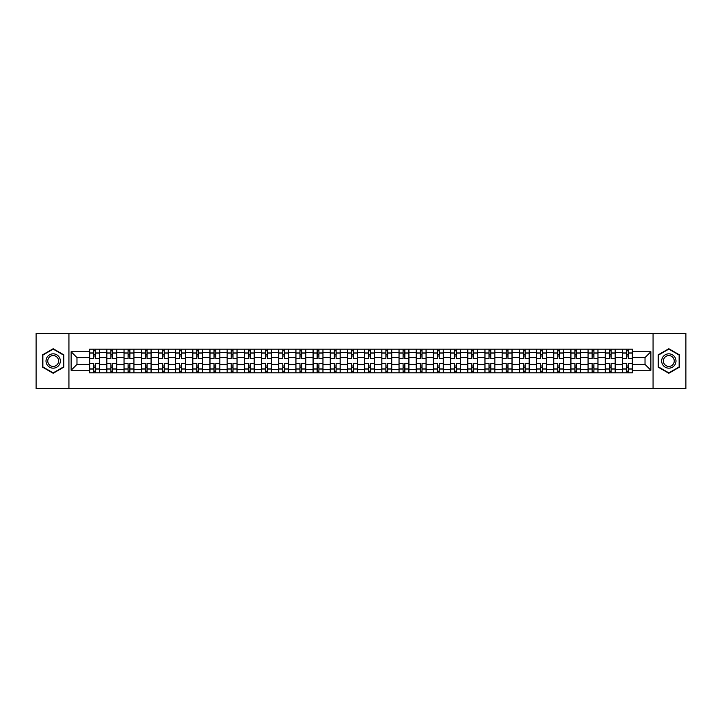 <?xml version="1.0" encoding="UTF-8"?>
<svg xmlns="http://www.w3.org/2000/svg" width="722" height="722" viewBox="0 0 722 722"><rect width="100%" height="100%" fill="white"/><g stroke="black" fill="none" stroke-linecap="round" stroke-linejoin="round"><path stroke-width="1.08" d="M653.067 388.544L685.9 388.544L685.9 333.456L36.1 333.456L36.1 388.544L653.067 388.544L653.067 333.456M106.829 372.841L106.829 352.517L99.564 352.517L99.564 372.841M99.564 352.517L99.564 349.159M106.829 352.517L106.829 349.159M116.747 349.159L116.747 372.841M124.022 372.841L124.022 349.159M133.931 349.159L133.931 372.841M141.205 372.841L141.205 349.159M151.124 349.159L151.124 372.841M158.389 372.841L158.389 349.159M168.307 349.159L168.307 372.841M175.581 372.841L175.581 349.159M185.491 349.159L185.491 372.841M192.765 372.841L192.765 349.159M202.683 349.159L202.683 372.841M209.949 372.841L209.949 349.159M219.867 349.159L219.867 372.841M227.141 372.841L227.141 349.159M237.06 349.159L237.06 372.841M244.325 372.841L244.325 349.159M254.243 349.159L254.243 372.841M261.517 372.841L261.517 349.159M271.427 349.159L271.427 372.841M278.701 372.841L278.701 349.159M288.62 349.159L288.62 372.841M295.885 372.841L295.885 349.159M305.803 349.159L305.803 372.841M313.077 372.841L313.077 349.159M322.987 349.159L322.987 372.841M330.261 372.841L330.261 349.159M340.179 349.159L340.179 372.841M347.444 372.841L347.444 349.159M357.363 349.159L357.363 372.841M364.637 372.841L364.637 349.159M374.556 349.159L374.556 372.841M381.821 372.841L381.821 349.159M391.739 349.159L391.739 372.841M399.013 372.841L399.013 349.159M408.923 349.159L408.923 372.841M416.197 372.841L416.197 349.159M426.115 349.159L426.115 372.841M433.38 372.841L433.38 349.159M443.299 349.159L443.299 372.841M450.573 372.841L450.573 349.159M460.483 349.159L460.483 372.841M467.757 372.841L467.757 349.159M477.675 349.159L477.675 372.841M484.94 372.841L484.94 349.159M494.859 349.159L494.859 372.841M502.133 372.841L502.133 349.159M512.051 349.159L512.051 372.841M519.317 372.841L519.317 349.159M529.235 349.159L529.235 372.841M536.509 372.841L536.509 349.159M546.419 349.159L546.419 372.841M553.693 372.841L553.693 349.159M563.611 349.159L563.611 372.841M570.876 372.841L570.876 349.159M580.795 349.159L580.795 372.841M588.069 372.841L588.069 349.159M597.978 349.159L597.978 372.841M605.253 372.841L605.253 349.159M615.171 349.159L615.171 372.841M622.436 372.841L622.436 349.159M622.436 364.411L615.171 364.411M605.253 364.411L597.978 364.411M588.069 364.411L580.795 364.411M570.876 364.411L563.611 364.411M553.693 364.411L546.419 364.411M536.509 364.411L529.235 364.411M519.317 364.411L512.051 364.411M502.133 364.411L494.859 364.411M484.94 364.411L477.675 364.411M467.757 364.411L460.483 364.411M450.573 364.411L443.299 364.411M433.38 364.411L426.115 364.411M416.197 364.411L408.923 364.411M399.013 364.411L391.739 364.411M381.821 364.411L374.556 364.411M364.637 364.411L357.363 364.411M347.444 364.411L340.179 364.411M330.261 364.411L322.987 364.411M313.077 364.411L305.803 364.411M295.885 364.411L288.62 364.411M278.701 364.411L271.427 364.411M261.517 364.411L254.243 364.411M244.325 364.411L237.06 364.411M227.141 364.411L219.867 364.411M209.949 364.411L202.683 364.411M192.765 364.411L185.491 364.411M175.581 364.411L168.307 364.411M158.389 364.411L151.124 364.411M141.205 364.411L133.931 364.411M124.022 364.411L116.747 364.411M106.829 364.411L99.564 364.411M622.436 357.589L615.171 357.589M605.253 357.589L597.978 357.589M588.069 357.589L580.795 357.589M570.876 357.589L563.611 357.589M553.693 357.589L546.419 357.589M536.509 357.589L529.235 357.589M519.317 357.589L512.051 357.589M502.133 357.589L494.859 357.589M484.94 357.589L477.675 357.589M467.757 357.589L460.483 357.589M450.573 357.589L443.299 357.589M433.38 357.589L426.115 357.589M416.197 357.589L408.923 357.589M399.013 357.589L391.739 357.589M381.821 357.589L374.556 357.589M364.637 357.589L357.363 357.589M347.444 357.589L340.179 357.589M330.261 357.589L322.987 357.589M313.077 357.589L305.803 357.589M295.885 357.589L288.62 357.589M278.701 357.589L271.427 357.589M261.517 357.589L254.243 357.589M244.325 357.589L237.06 357.589M227.141 357.589L219.867 357.589M209.949 357.589L202.683 357.589M192.765 357.589L185.491 357.589M175.581 357.589L168.307 357.589M158.389 357.589L151.124 357.589M141.205 357.589L133.931 357.589M124.022 357.589L116.747 357.589M106.829 357.589L99.564 357.589M76.974 364.411L89.645 364.411L89.645 357.589L76.974 357.589L76.974 364.411L71.135 370.251L71.135 351.749L89.645 351.749L89.645 357.589M632.355 357.589L632.355 364.411L645.026 364.411L645.026 357.589L632.355 357.589L632.355 349.159L89.645 349.159L89.645 351.749M632.355 351.749L650.865 351.749L650.865 370.251L632.355 370.251L632.355 364.411M89.645 364.411L89.645 372.841L632.355 372.841L632.355 370.251M89.645 370.251L71.135 370.251M68.933 388.544L68.933 333.456M63.807 354.863L53.175 348.726L42.544 354.863L42.544 367.137L53.175 373.274L63.807 367.137L63.807 354.863M679.456 354.863L668.825 348.726L658.193 354.863L658.193 367.137L668.825 373.274L679.456 367.137L679.456 354.863M95.484 371.189L93.725 371.189M93.725 350.811L95.484 350.811M112.668 371.189L110.908 371.189M110.908 350.811L112.668 350.811M129.861 371.189L128.092 371.189M128.092 350.811L129.861 350.811M147.044 371.189L145.284 371.189M145.284 350.811L147.044 350.811M164.228 371.189L162.468 371.189M162.468 350.811L164.228 350.811M181.421 371.189L179.652 371.189M179.652 350.811L181.421 350.811M198.604 371.189L196.844 371.189M196.844 350.811L198.604 350.811M215.788 371.189L214.028 371.189M214.028 350.811L215.788 350.811M232.98 371.189L231.22 371.189M231.22 350.811L232.98 350.811M250.164 371.189L248.404 371.189M248.404 350.811L250.164 350.811M267.357 371.189L265.588 371.189M265.588 350.811L267.357 350.811M284.54 371.189L282.78 371.189M282.78 350.811L284.54 350.811M301.724 371.189L299.964 371.189M299.964 350.811L301.724 350.811M318.916 371.189L317.148 371.189M317.148 350.811L318.916 350.811M336.1 371.189L334.34 371.189M334.34 350.811L336.1 350.811M353.284 371.189L351.524 371.189M351.524 350.811L353.284 350.811M370.476 371.189L368.716 371.189M368.716 350.811L370.476 350.811M387.66 371.189L385.9 371.189M385.9 350.811L387.66 350.811M404.852 371.189L403.084 371.189M403.084 350.811L404.852 350.811M422.036 371.189L420.276 371.189M420.276 350.811L422.036 350.811M439.22 371.189L437.46 371.189M437.46 350.811L439.22 350.811M456.412 371.189L454.643 371.189M454.643 350.811L456.412 350.811M473.596 371.189L471.836 371.189M471.836 350.811L473.596 350.811M490.779 371.189L489.02 371.189M489.02 350.811L490.779 350.811M507.972 371.189L506.212 371.189M506.212 350.811L507.972 350.811M525.156 371.189L523.396 371.189M523.396 350.811L525.156 350.811M542.348 371.189L540.579 371.189M540.579 350.811L542.348 350.811M559.532 371.189L557.772 371.189M557.772 350.811L559.532 350.811M576.716 371.189L574.956 371.189M574.956 350.811L576.716 350.811M593.908 371.189L592.139 371.189M592.139 350.811L593.908 350.811M611.092 371.189L609.332 371.189M609.332 350.811L611.092 350.811M628.275 371.189L626.515 371.189M626.515 350.811L628.275 350.811M71.135 351.749L76.974 357.589M645.026 364.411L650.865 370.251M645.026 357.589L650.865 351.749M99.501 372.841L99.501 358.41L95.484 358.41L95.484 349.159M93.725 349.159L93.725 358.41L89.699 358.41L89.699 349.159M99.501 358.41L99.501 349.159M89.699 372.841L89.699 363.59L93.725 363.59L93.725 372.841M95.484 372.841L95.484 363.59L99.501 363.59M93.725 355.991L95.484 355.991M89.699 363.59L89.699 358.41M95.484 366.009L93.725 366.009M95.484 371.415L93.725 371.415M93.725 367.444L95.484 367.444M95.484 354.556L93.725 354.556M93.725 350.585L95.484 350.585M46.975 364.583A7.157 7.157 0 0 0 56.758 367.2A7.157 7.157 0 0 0 59.375 357.417A7.157 7.157 0 0 0 49.592 354.8A7.157 7.157 0 0 0 46.975 364.583M48.482 363.707A5.424 5.424 0 0 0 55.892 365.693A5.424 5.424 0 0 0 57.868 358.292A5.424 5.424 0 0 0 50.468 356.307A5.424 5.424 0 0 0 48.482 363.707M53.175 349.105L63.482 355.053L63.482 366.947L53.175 372.895L42.878 366.947L42.878 355.053L53.175 349.105M662.625 364.583A7.157 7.157 0 0 0 672.408 367.2A7.157 7.157 0 0 0 675.025 357.417A7.157 7.157 0 0 0 665.242 354.8A7.157 7.157 0 0 0 662.625 364.583M664.132 363.707A5.424 5.424 0 0 0 671.532 365.693A5.424 5.424 0 0 0 673.518 358.292A5.424 5.424 0 0 0 666.108 356.307A5.424 5.424 0 0 0 664.132 363.707M668.825 349.105L679.122 355.053L679.122 366.947L668.825 372.895L658.518 366.947L658.518 355.053L668.825 349.105M116.693 372.841L116.693 358.41L112.668 358.41L112.668 349.159M110.908 349.159L110.908 358.41L106.883 358.41L106.883 349.159M116.693 358.41L116.693 349.159M106.883 372.841L106.883 363.59L110.908 363.59L110.908 372.841M112.668 372.841L112.668 363.59L116.693 363.59M110.908 355.991L112.668 355.991M106.883 363.59L106.883 358.41M112.668 366.009L110.908 366.009M112.668 371.415L110.908 371.415M110.908 367.444L112.668 367.444M112.668 354.556L110.908 354.556M110.908 350.585L112.668 350.585M133.877 372.841L133.877 358.41L129.861 358.41L129.861 349.159M128.092 349.159L128.092 358.41L124.076 358.41L124.076 349.159M133.877 358.41L133.877 349.159M124.076 372.841L124.076 363.59L128.092 363.59L128.092 372.841M129.861 372.841L129.861 363.59L133.877 363.59M128.092 355.991L129.861 355.991M124.076 363.59L124.076 358.41M129.861 366.009L128.092 366.009M129.861 371.415L128.092 371.415M128.092 367.444L129.861 367.444M129.861 354.556L128.092 354.556M128.092 350.585L129.861 350.585M151.069 372.841L151.069 358.41L147.044 358.41L147.044 349.159M145.284 349.159L145.284 358.41L141.259 358.41L141.259 349.159M151.069 358.41L151.069 349.159M141.259 372.841L141.259 363.59L145.284 363.59L145.284 372.841M147.044 372.841L147.044 363.59L151.069 363.59M145.284 355.991L147.044 355.991M141.259 363.59L141.259 358.41M147.044 366.009L145.284 366.009M147.044 371.415L145.284 371.415M145.284 367.444L147.044 367.444M147.044 354.556L145.284 354.556M145.284 350.585L147.044 350.585M168.253 372.841L168.253 358.41L164.228 358.41L164.228 349.159M162.468 349.159L162.468 358.41L158.443 358.41L158.443 349.159M168.253 358.41L168.253 349.159M158.443 372.841L158.443 363.59L162.468 363.59L162.468 372.841M164.228 372.841L164.228 363.59L168.253 363.59M162.468 355.991L164.228 355.991M158.443 363.59L158.443 358.41M164.228 366.009L162.468 366.009M164.228 371.415L162.468 371.415M162.468 367.444L164.228 367.444M164.228 354.556L162.468 354.556M162.468 350.585L164.228 350.585M185.437 372.841L185.437 358.41L181.421 358.41L181.421 349.159M179.652 349.159L179.652 358.41L175.636 358.41L175.636 349.159M185.437 358.41L185.437 349.159M175.636 372.841L175.636 363.59L179.652 363.59L179.652 372.841M181.421 372.841L181.421 363.59L185.437 363.59M179.652 355.991L181.421 355.991M175.636 363.59L175.636 358.41M181.421 366.009L179.652 366.009M181.421 371.415L179.652 371.415M179.652 367.444L181.421 367.444M181.421 354.556L179.652 354.556M179.652 350.585L181.421 350.585M202.629 372.841L202.629 358.41L198.604 358.41L198.604 349.159M196.844 349.159L196.844 358.41L192.819 358.41L192.819 349.159M202.629 358.41L202.629 349.159M192.819 372.841L192.819 363.59L196.844 363.59L196.844 372.841M198.604 372.841L198.604 363.59L202.629 363.59M196.844 355.991L198.604 355.991M192.819 363.59L192.819 358.41M198.604 366.009L196.844 366.009M198.604 371.415L196.844 371.415M196.844 367.444L198.604 367.444M198.604 354.556L196.844 354.556M196.844 350.585L198.604 350.585M219.813 372.841L219.813 358.41L215.788 358.41L215.788 349.159M214.028 349.159L214.028 358.41L210.012 358.41L210.012 349.159M219.813 358.41L219.813 349.159M210.012 372.841L210.012 363.59L214.028 363.59L214.028 372.841M215.788 372.841L215.788 363.59L219.813 363.59M214.028 355.991L215.788 355.991M210.012 363.59L210.012 358.41M215.788 366.009L214.028 366.009M215.788 371.415L214.028 371.415M214.028 367.444L215.788 367.444M215.788 354.556L214.028 354.556M214.028 350.585L215.788 350.585M236.997 372.841L236.997 358.41L232.98 358.41L232.98 349.159M231.22 349.159L231.22 358.41L227.195 358.41L227.195 349.159M236.997 358.41L236.997 349.159M227.195 372.841L227.195 363.59L231.22 363.59L231.22 372.841M232.98 372.841L232.98 363.59L236.997 363.59M231.22 355.991L232.98 355.991M227.195 363.59L227.195 358.41M232.98 366.009L231.22 366.009M232.98 371.415L231.22 371.415M231.22 367.444L232.98 367.444M232.98 354.556L231.22 354.556M231.22 350.585L232.98 350.585M254.189 372.841L254.189 358.41L250.164 358.41L250.164 349.159M248.404 349.159L248.404 358.41L244.379 358.41L244.379 349.159M254.189 358.41L254.189 349.159M244.379 372.841L244.379 363.59L248.404 363.59L248.404 372.841M250.164 372.841L250.164 363.59L254.189 363.59M248.404 355.991L250.164 355.991M244.379 363.59L244.379 358.41M250.164 366.009L248.404 366.009M250.164 371.415L248.404 371.415M248.404 367.444L250.164 367.444M250.164 354.556L248.404 354.556M248.404 350.585L250.164 350.585M271.373 372.841L271.373 358.41L267.357 358.41L267.357 349.159M265.588 349.159L265.588 358.41L261.572 358.41L261.572 349.159M271.373 358.41L271.373 349.159M261.572 372.841L261.572 363.59L265.588 363.59L265.588 372.841M267.357 372.841L267.357 363.59L271.373 363.59M265.588 355.991L267.357 355.991M261.572 363.59L261.572 358.41M267.357 366.009L265.588 366.009M267.357 371.415L265.588 371.415M265.588 367.444L267.357 367.444M267.357 354.556L265.588 354.556M265.588 350.585L267.357 350.585M288.565 372.841L288.565 358.41L284.54 358.41L284.54 349.159M282.78 349.159L282.78 358.41L278.755 358.41L278.755 349.159M288.565 358.41L288.565 349.159M278.755 372.841L278.755 363.59L282.78 363.59L282.78 372.841M284.54 372.841L284.54 363.59L288.565 363.59M282.78 355.991L284.54 355.991M278.755 363.59L278.755 358.41M284.54 366.009L282.78 366.009M284.54 371.415L282.78 371.415M282.78 367.444L284.54 367.444M284.54 354.556L282.78 354.556M282.78 350.585L284.54 350.585M305.749 372.841L305.749 358.41L301.724 358.41L301.724 349.159M299.964 349.159L299.964 358.41L295.939 358.41L295.939 349.159M305.749 358.41L305.749 349.159M295.939 372.841L295.939 363.59L299.964 363.59L299.964 372.841M301.724 372.841L301.724 363.59L305.749 363.59M299.964 355.991L301.724 355.991M295.939 363.59L295.939 358.41M301.724 366.009L299.964 366.009M301.724 371.415L299.964 371.415M299.964 367.444L301.724 367.444M301.724 354.556L299.964 354.556M299.964 350.585L301.724 350.585M322.933 372.841L322.933 358.41L318.916 358.41L318.916 349.159M317.148 349.159L317.148 358.41L313.131 358.41L313.131 349.159M322.933 358.41L322.933 349.159M313.131 372.841L313.131 363.59L317.148 363.59L317.148 372.841M318.916 372.841L318.916 363.59L322.933 363.59M317.148 355.991L318.916 355.991M313.131 363.59L313.131 358.41M318.916 366.009L317.148 366.009M318.916 371.415L317.148 371.415M317.148 367.444L318.916 367.444M318.916 354.556L317.148 354.556M317.148 350.585L318.916 350.585M340.125 372.841L340.125 358.41L336.1 358.41L336.1 349.159M334.34 349.159L334.34 358.41L330.315 358.41L330.315 349.159M340.125 358.41L340.125 349.159M330.315 372.841L330.315 363.59L334.34 363.59L334.34 372.841M336.1 372.841L336.1 363.59L340.125 363.59M334.34 355.991L336.1 355.991M330.315 363.59L330.315 358.41M336.1 366.009L334.34 366.009M336.1 371.415L334.34 371.415M334.34 367.444L336.1 367.444M336.1 354.556L334.34 354.556M334.34 350.585L336.1 350.585M357.309 372.841L357.309 358.41L353.284 358.41L353.284 349.159M351.524 349.159L351.524 358.41L347.508 358.41L347.508 349.159M357.309 358.41L357.309 349.159M347.508 372.841L347.508 363.59L351.524 363.59L351.524 372.841M353.284 372.841L353.284 363.59L357.309 363.59M351.524 355.991L353.284 355.991M347.508 363.59L347.508 358.41M353.284 366.009L351.524 366.009M353.284 371.415L351.524 371.415M351.524 367.444L353.284 367.444M353.284 354.556L351.524 354.556M351.524 350.585L353.284 350.585M374.492 372.841L374.492 358.41L370.476 358.41L370.476 349.159M368.716 349.159L368.716 358.41L364.691 358.41L364.691 349.159M374.492 358.41L374.492 349.159M364.691 372.841L364.691 363.59L368.716 363.59L368.716 372.841M370.476 372.841L370.476 363.59L374.492 363.59M368.716 355.991L370.476 355.991M364.691 363.59L364.691 358.41M370.476 366.009L368.716 366.009M370.476 371.415L368.716 371.415M368.716 367.444L370.476 367.444M370.476 354.556L368.716 354.556M368.716 350.585L370.476 350.585M391.685 372.841L391.685 358.41L387.66 358.41L387.66 349.159M385.9 349.159L385.9 358.41L381.875 358.41L381.875 349.159M391.685 358.41L391.685 349.159M381.875 372.841L381.875 363.59L385.9 363.59L385.9 372.841M387.66 372.841L387.66 363.59L391.685 363.59M385.9 355.991L387.66 355.991M381.875 363.59L381.875 358.41M387.66 366.009L385.9 366.009M387.66 371.415L385.9 371.415M385.9 367.444L387.66 367.444M387.66 354.556L385.9 354.556M385.9 350.585L387.66 350.585M408.869 372.841L408.869 358.41L404.852 358.41L404.852 349.159M403.084 349.159L403.084 358.41L399.067 358.41L399.067 349.159M408.869 358.41L408.869 349.159M399.067 372.841L399.067 363.59L403.084 363.59L403.084 372.841M404.852 372.841L404.852 363.59L408.869 363.59M403.084 355.991L404.852 355.991M399.067 363.59L399.067 358.41M404.852 366.009L403.084 366.009M404.852 371.415L403.084 371.415M403.084 367.444L404.852 367.444M404.852 354.556L403.084 354.556M403.084 350.585L404.852 350.585M426.061 372.841L426.061 358.41L422.036 358.41L422.036 349.159M420.276 349.159L420.276 358.41L416.251 358.41L416.251 349.159M426.061 358.41L426.061 349.159M416.251 372.841L416.251 363.59L420.276 363.59L420.276 372.841M422.036 372.841L422.036 363.59L426.061 363.59M420.276 355.991L422.036 355.991M416.251 363.59L416.251 358.41M422.036 366.009L420.276 366.009M422.036 371.415L420.276 371.415M420.276 367.444L422.036 367.444M422.036 354.556L420.276 354.556M420.276 350.585L422.036 350.585M443.245 372.841L443.245 358.41L439.22 358.41L439.22 349.159M437.46 349.159L437.46 358.41L433.435 358.41L433.435 349.159M443.245 358.41L443.245 349.159M433.435 372.841L433.435 363.59L437.46 363.59L437.46 372.841M439.22 372.841L439.22 363.59L443.245 363.59M437.46 355.991L439.22 355.991M433.435 363.59L433.435 358.41M439.22 366.009L437.46 366.009M439.22 371.415L437.46 371.415M437.46 367.444L439.22 367.444M439.22 354.556L437.46 354.556M437.46 350.585L439.22 350.585M460.428 372.841L460.428 358.41L456.412 358.41L456.412 349.159M454.643 349.159L454.643 358.41L450.627 358.41L450.627 349.159M460.428 358.41L460.428 349.159M450.627 372.841L450.627 363.59L454.643 363.59L454.643 372.841M456.412 372.841L456.412 363.59L460.428 363.59M454.643 355.991L456.412 355.991M450.627 363.59L450.627 358.41M456.412 366.009L454.643 366.009M456.412 371.415L454.643 371.415M454.643 367.444L456.412 367.444M456.412 354.556L454.643 354.556M454.643 350.585L456.412 350.585M477.621 372.841L477.621 358.41L473.596 358.41L473.596 349.159M471.836 349.159L471.836 358.41L467.811 358.41L467.811 349.159M477.621 358.41L477.621 349.159M467.811 372.841L467.811 363.59L471.836 363.59L471.836 372.841M473.596 372.841L473.596 363.59L477.621 363.59M471.836 355.991L473.596 355.991M467.811 363.59L467.811 358.41M473.596 366.009L471.836 366.009M473.596 371.415L471.836 371.415M471.836 367.444L473.596 367.444M473.596 354.556L471.836 354.556M471.836 350.585L473.596 350.585M494.805 372.841L494.805 358.41L490.779 358.41L490.779 349.159M489.02 349.159L489.02 358.41L485.003 358.41L485.003 349.159M494.805 358.41L494.805 349.159M485.003 372.841L485.003 363.59L489.02 363.59L489.02 372.841M490.779 372.841L490.779 363.59L494.805 363.59M489.02 355.991L490.779 355.991M485.003 363.59L485.003 358.41M490.779 366.009L489.02 366.009M490.779 371.415L489.02 371.415M489.02 367.444L490.779 367.444M490.779 354.556L489.02 354.556M489.02 350.585L490.779 350.585M511.988 372.841L511.988 358.41L507.972 358.41L507.972 349.159M506.212 349.159L506.212 358.41L502.187 358.41L502.187 349.159M511.988 358.41L511.988 349.159M502.187 372.841L502.187 363.59L506.212 363.59L506.212 372.841M507.972 372.841L507.972 363.59L511.988 363.59M506.212 355.991L507.972 355.991M502.187 363.59L502.187 358.41M507.972 366.009L506.212 366.009M507.972 371.415L506.212 371.415M506.212 367.444L507.972 367.444M507.972 354.556L506.212 354.556M506.212 350.585L507.972 350.585M529.181 372.841L529.181 358.41L525.156 358.41L525.156 349.159M523.396 349.159L523.396 358.41L519.371 358.41L519.371 349.159M529.181 358.41L529.181 349.159M519.371 372.841L519.371 363.59L523.396 363.59L523.396 372.841M525.156 372.841L525.156 363.59L529.181 363.59M523.396 355.991L525.156 355.991M519.371 363.59L519.371 358.41M525.156 366.009L523.396 366.009M525.156 371.415L523.396 371.415M523.396 367.444L525.156 367.444M525.156 354.556L523.396 354.556M523.396 350.585L525.156 350.585M546.364 372.841L546.364 358.41L542.348 358.41L542.348 349.159M540.579 349.159L540.579 358.41L536.563 358.41L536.563 349.159M546.364 358.41L546.364 349.159M536.563 372.841L536.563 363.59L540.579 363.59L540.579 372.841M542.348 372.841L542.348 363.59L546.364 363.59M540.579 355.991L542.348 355.991M536.563 363.59L536.563 358.41M542.348 366.009L540.579 366.009M542.348 371.415L540.579 371.415M540.579 367.444L542.348 367.444M542.348 354.556L540.579 354.556M540.579 350.585L542.348 350.585M563.557 372.841L563.557 358.41L559.532 358.41L559.532 349.159M557.772 349.159L557.772 358.41L553.747 358.41L553.747 349.159M563.557 358.41L563.557 349.159M553.747 372.841L553.747 363.59L557.772 363.59L557.772 372.841M559.532 372.841L559.532 363.59L563.557 363.59M557.772 355.991L559.532 355.991M553.747 363.59L553.747 358.41M559.532 366.009L557.772 366.009M559.532 371.415L557.772 371.415M557.772 367.444L559.532 367.444M559.532 354.556L557.772 354.556M557.772 350.585L559.532 350.585M580.741 372.841L580.741 358.41L576.716 358.41L576.716 349.159M574.956 349.159L574.956 358.41L570.931 358.41L570.931 349.159M580.741 358.41L580.741 349.159M570.931 372.841L570.931 363.59L574.956 363.59L574.956 372.841M576.716 372.841L576.716 363.59L580.741 363.59M574.956 355.991L576.716 355.991M570.931 363.59L570.931 358.41M576.716 366.009L574.956 366.009M576.716 371.415L574.956 371.415M574.956 367.444L576.716 367.444M576.716 354.556L574.956 354.556M574.956 350.585L576.716 350.585M597.924 372.841L597.924 358.41L593.908 358.41L593.908 349.159M592.139 349.159L592.139 358.41L588.123 358.41L588.123 349.159M597.924 358.41L597.924 349.159M588.123 372.841L588.123 363.59L592.139 363.59L592.139 372.841M593.908 372.841L593.908 363.59L597.924 363.59M592.139 355.991L593.908 355.991M588.123 363.59L588.123 358.41M593.908 366.009L592.139 366.009M593.908 371.415L592.139 371.415M592.139 367.444L593.908 367.444M593.908 354.556L592.139 354.556M592.139 350.585L593.908 350.585M615.117 372.841L615.117 358.41L611.092 358.41L611.092 349.159M609.332 349.159L609.332 358.41L605.307 358.41L605.307 349.159M615.117 358.41L615.117 349.159M605.307 372.841L605.307 363.59L609.332 363.59L609.332 372.841M611.092 372.841L611.092 363.59L615.117 363.59M609.332 355.991L611.092 355.991M605.307 363.59L605.307 358.41M611.092 366.009L609.332 366.009M611.092 371.415L609.332 371.415M609.332 367.444L611.092 367.444M611.092 354.556L609.332 354.556M609.332 350.585L611.092 350.585M632.301 372.841L632.301 358.41L628.275 358.41L628.275 349.159M626.515 349.159L626.515 358.41L622.499 358.41L622.499 349.159M632.301 358.41L632.301 349.159M622.499 372.841L622.499 363.59L626.515 363.59L626.515 372.841M628.275 372.841L628.275 363.59L632.301 363.59M626.515 355.991L628.275 355.991M622.499 363.59L622.499 358.41M628.275 366.009L626.515 366.009M628.275 371.415L626.515 371.415M626.515 367.444L628.275 367.444M628.275 354.556L626.515 354.556M626.515 350.585L628.275 350.585M605.253 352.517L597.978 352.517M588.069 352.517L580.795 352.517M570.876 352.517L563.611 352.517M553.693 352.517L546.419 352.517M536.509 352.517L529.235 352.517M519.317 352.517L512.051 352.517M502.133 352.517L494.859 352.517M484.94 352.517L477.675 352.517M467.757 352.517L460.483 352.517M450.573 352.517L443.299 352.517M433.38 352.517L426.115 352.517M416.197 352.517L408.923 352.517M399.013 352.517L391.739 352.517M381.821 352.517L374.556 352.517M364.637 352.517L357.363 352.517M347.444 352.517L340.179 352.517M330.261 352.517L322.987 352.517M313.077 352.517L305.803 352.517M295.885 352.517L288.62 352.517M278.701 352.517L271.427 352.517M261.517 352.517L254.243 352.517M244.325 352.517L237.06 352.517M227.141 352.517L219.867 352.517M209.949 352.517L202.683 352.517M192.765 352.517L185.491 352.517M175.581 352.517L168.307 352.517M158.389 352.517L151.124 352.517M141.205 352.517L133.931 352.517M124.022 352.517L116.747 352.517M622.436 352.517L615.171 352.517M605.253 369.483L597.978 369.483M588.069 369.483L580.795 369.483M570.876 369.483L563.611 369.483M553.693 369.483L546.419 369.483M536.509 369.483L529.235 369.483M519.317 369.483L512.051 369.483M502.133 369.483L494.859 369.483M484.94 369.483L477.675 369.483M467.757 369.483L460.483 369.483M450.573 369.483L443.299 369.483M433.38 369.483L426.115 369.483M416.197 369.483L408.923 369.483M399.013 369.483L391.739 369.483M381.821 369.483L374.556 369.483M364.637 369.483L357.363 369.483M347.444 369.483L340.179 369.483M330.261 369.483L322.987 369.483M313.077 369.483L305.803 369.483M295.885 369.483L288.62 369.483M278.701 369.483L271.427 369.483M261.517 369.483L254.243 369.483M244.325 369.483L237.06 369.483M227.141 369.483L219.867 369.483M209.949 369.483L202.683 369.483M192.765 369.483L185.491 369.483M175.581 369.483L168.307 369.483M158.389 369.483L151.124 369.483M141.205 369.483L133.931 369.483M124.022 369.483L116.747 369.483M106.829 369.483L99.564 369.483M622.436 369.483L615.171 369.483M99.501 352.959L95.484 352.959M93.725 352.959L89.699 352.959M93.725 353.103L89.699 353.103M93.725 368.897L89.699 368.897M93.725 369.041L89.699 369.041M99.501 369.041L95.484 369.041M99.501 353.103L95.484 353.103M99.501 368.897L95.484 368.897M116.693 352.959L112.668 352.959M110.908 352.959L106.883 352.959M110.908 353.103L106.883 353.103M110.908 368.897L106.883 368.897M110.908 369.041L106.883 369.041M116.693 369.041L112.668 369.041M116.693 353.103L112.668 353.103M116.693 368.897L112.668 368.897M133.877 352.959L129.861 352.959M128.092 352.959L124.076 352.959M128.092 353.103L124.076 353.103M128.092 368.897L124.076 368.897M128.092 369.041L124.076 369.041M133.877 369.041L129.861 369.041M133.877 353.103L129.861 353.103M133.877 368.897L129.861 368.897M151.069 352.959L147.044 352.959M145.284 352.959L141.259 352.959M145.284 353.103L141.259 353.103M145.284 368.897L141.259 368.897M145.284 369.041L141.259 369.041M151.069 369.041L147.044 369.041M151.069 353.103L147.044 353.103M151.069 368.897L147.044 368.897M168.253 352.959L164.228 352.959M162.468 352.959L158.443 352.959M162.468 353.103L158.443 353.103M162.468 368.897L158.443 368.897M162.468 369.041L158.443 369.041M168.253 369.041L164.228 369.041M168.253 353.103L164.228 353.103M168.253 368.897L164.228 368.897M185.437 352.959L181.421 352.959M179.652 352.959L175.636 352.959M179.652 353.103L175.636 353.103M179.652 368.897L175.636 368.897M179.652 369.041L175.636 369.041M185.437 369.041L181.421 369.041M185.437 353.103L181.421 353.103M185.437 368.897L181.421 368.897M202.629 352.959L198.604 352.959M196.844 352.959L192.819 352.959M196.844 353.103L192.819 353.103M196.844 368.897L192.819 368.897M196.844 369.041L192.819 369.041M202.629 369.041L198.604 369.041M202.629 353.103L198.604 353.103M202.629 368.897L198.604 368.897M219.813 352.959L215.788 352.959M214.028 352.959L210.012 352.959M214.028 353.103L210.012 353.103M214.028 368.897L210.012 368.897M214.028 369.041L210.012 369.041M219.813 369.041L215.788 369.041M219.813 353.103L215.788 353.103M219.813 368.897L215.788 368.897M236.997 352.959L232.98 352.959M231.22 352.959L227.195 352.959M231.22 353.103L227.195 353.103M231.22 368.897L227.195 368.897M231.22 369.041L227.195 369.041M236.997 369.041L232.98 369.041M236.997 353.103L232.98 353.103M236.997 368.897L232.98 368.897M254.189 352.959L250.164 352.959M248.404 352.959L244.379 352.959M248.404 353.103L244.379 353.103M248.404 368.897L244.379 368.897M248.404 369.041L244.379 369.041M254.189 369.041L250.164 369.041M254.189 353.103L250.164 353.103M254.189 368.897L250.164 368.897M271.373 352.959L267.357 352.959M265.588 352.959L261.572 352.959M265.588 353.103L261.572 353.103M265.588 368.897L261.572 368.897M265.588 369.041L261.572 369.041M271.373 369.041L267.357 369.041M271.373 353.103L267.357 353.103M271.373 368.897L267.357 368.897M288.565 352.959L284.54 352.959M282.78 352.959L278.755 352.959M282.78 353.103L278.755 353.103M282.78 368.897L278.755 368.897M282.78 369.041L278.755 369.041M288.565 369.041L284.54 369.041M288.565 353.103L284.54 353.103M288.565 368.897L284.54 368.897M305.749 352.959L301.724 352.959M299.964 352.959L295.939 352.959M299.964 353.103L295.939 353.103M299.964 368.897L295.939 368.897M299.964 369.041L295.939 369.041M305.749 369.041L301.724 369.041M305.749 353.103L301.724 353.103M305.749 368.897L301.724 368.897M322.933 352.959L318.916 352.959M317.148 352.959L313.131 352.959M317.148 353.103L313.131 353.103M317.148 368.897L313.131 368.897M317.148 369.041L313.131 369.041M322.933 369.041L318.916 369.041M322.933 353.103L318.916 353.103M322.933 368.897L318.916 368.897M340.125 352.959L336.1 352.959M334.34 352.959L330.315 352.959M334.34 353.103L330.315 353.103M334.34 368.897L330.315 368.897M334.34 369.041L330.315 369.041M340.125 369.041L336.1 369.041M340.125 353.103L336.1 353.103M340.125 368.897L336.1 368.897M357.309 352.959L353.284 352.959M351.524 352.959L347.508 352.959M351.524 353.103L347.508 353.103M351.524 368.897L347.508 368.897M351.524 369.041L347.508 369.041M357.309 369.041L353.284 369.041M357.309 353.103L353.284 353.103M357.309 368.897L353.284 368.897M374.492 352.959L370.476 352.959M368.716 352.959L364.691 352.959M368.716 353.103L364.691 353.103M368.716 368.897L364.691 368.897M368.716 369.041L364.691 369.041M374.492 369.041L370.476 369.041M374.492 353.103L370.476 353.103M374.492 368.897L370.476 368.897M391.685 352.959L387.66 352.959M385.9 352.959L381.875 352.959M385.9 353.103L381.875 353.103M385.9 368.897L381.875 368.897M385.9 369.041L381.875 369.041M391.685 369.041L387.66 369.041M391.685 353.103L387.66 353.103M391.685 368.897L387.66 368.897M408.869 352.959L404.852 352.959M403.084 352.959L399.067 352.959M403.084 353.103L399.067 353.103M403.084 368.897L399.067 368.897M403.084 369.041L399.067 369.041M408.869 369.041L404.852 369.041M408.869 353.103L404.852 353.103M408.869 368.897L404.852 368.897M426.061 352.959L422.036 352.959M420.276 352.959L416.251 352.959M420.276 353.103L416.251 353.103M420.276 368.897L416.251 368.897M420.276 369.041L416.251 369.041M426.061 369.041L422.036 369.041M426.061 353.103L422.036 353.103M426.061 368.897L422.036 368.897M443.245 352.959L439.22 352.959M437.46 352.959L433.435 352.959M437.46 353.103L433.435 353.103M437.46 368.897L433.435 368.897M437.46 369.041L433.435 369.041M443.245 369.041L439.22 369.041M443.245 353.103L439.22 353.103M443.245 368.897L439.22 368.897M460.428 352.959L456.412 352.959M454.643 352.959L450.627 352.959M454.643 353.103L450.627 353.103M454.643 368.897L450.627 368.897M454.643 369.041L450.627 369.041M460.428 369.041L456.412 369.041M460.428 353.103L456.412 353.103M460.428 368.897L456.412 368.897M477.621 352.959L473.596 352.959M471.836 352.959L467.811 352.959M471.836 353.103L467.811 353.103M471.836 368.897L467.811 368.897M471.836 369.041L467.811 369.041M477.621 369.041L473.596 369.041M477.621 353.103L473.596 353.103M477.621 368.897L473.596 368.897M494.805 352.959L490.779 352.959M489.02 352.959L485.003 352.959M489.02 353.103L485.003 353.103M489.02 368.897L485.003 368.897M489.02 369.041L485.003 369.041M494.805 369.041L490.779 369.041M494.805 353.103L490.779 353.103M494.805 368.897L490.779 368.897M511.988 352.959L507.972 352.959M506.212 352.959L502.187 352.959M506.212 353.103L502.187 353.103M506.212 368.897L502.187 368.897M506.212 369.041L502.187 369.041M511.988 369.041L507.972 369.041M511.988 353.103L507.972 353.103M511.988 368.897L507.972 368.897M529.181 352.959L525.156 352.959M523.396 352.959L519.371 352.959M523.396 353.103L519.371 353.103M523.396 368.897L519.371 368.897M523.396 369.041L519.371 369.041M529.181 369.041L525.156 369.041M529.181 353.103L525.156 353.103M529.181 368.897L525.156 368.897M546.364 352.959L542.348 352.959M540.579 352.959L536.563 352.959M540.579 353.103L536.563 353.103M540.579 368.897L536.563 368.897M540.579 369.041L536.563 369.041M546.364 369.041L542.348 369.041M546.364 353.103L542.348 353.103M546.364 368.897L542.348 368.897M563.557 352.959L559.532 352.959M557.772 352.959L553.747 352.959M557.772 353.103L553.747 353.103M557.772 368.897L553.747 368.897M557.772 369.041L553.747 369.041M563.557 369.041L559.532 369.041M563.557 353.103L559.532 353.103M563.557 368.897L559.532 368.897M580.741 352.959L576.716 352.959M574.956 352.959L570.931 352.959M574.956 353.103L570.931 353.103M574.956 368.897L570.931 368.897M574.956 369.041L570.931 369.041M580.741 369.041L576.716 369.041M580.741 353.103L576.716 353.103M580.741 368.897L576.716 368.897M597.924 352.959L593.908 352.959M592.139 352.959L588.123 352.959M592.139 353.103L588.123 353.103M592.139 368.897L588.123 368.897M592.139 369.041L588.123 369.041M597.924 369.041L593.908 369.041M597.924 353.103L593.908 353.103M597.924 368.897L593.908 368.897M615.117 352.959L611.092 352.959M609.332 352.959L605.307 352.959M609.332 353.103L605.307 353.103M609.332 368.897L605.307 368.897M609.332 369.041L605.307 369.041M615.117 369.041L611.092 369.041M615.117 353.103L611.092 353.103M615.117 368.897L611.092 368.897M632.301 352.959L628.275 352.959M626.515 352.959L622.499 352.959M626.515 353.103L622.499 353.103M626.515 368.897L622.499 368.897M626.515 369.041L622.499 369.041M632.301 369.041L628.275 369.041M632.301 353.103L628.275 353.103M632.301 368.897L628.275 368.897"/></g></svg>

